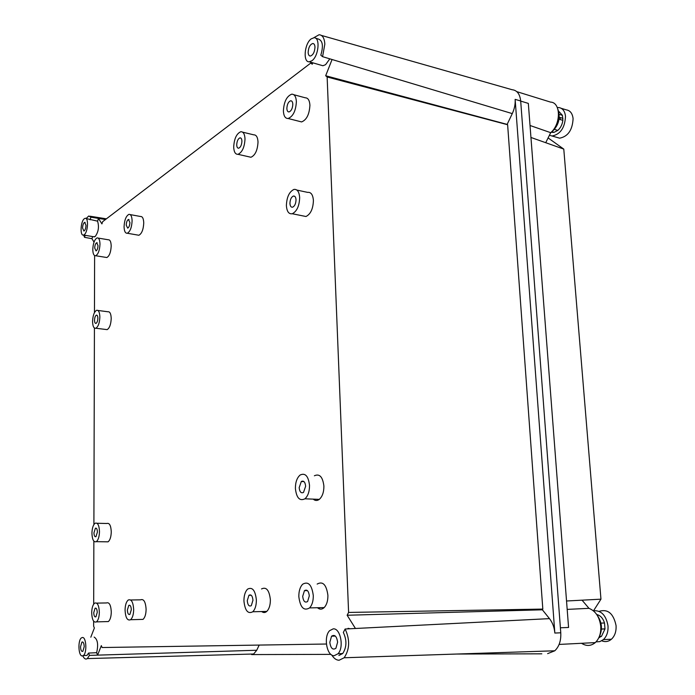 <?xml version="1.0" encoding="UTF-8"?>
<svg xmlns="http://www.w3.org/2000/svg" width="695" height="695" viewBox="0 0 695 695"><rect width="100%" height="100%" fill="white"/><g stroke="black" fill="none" stroke-linecap="round" stroke-linejoin="round"><path stroke-width="1.04" d="M319.969 609.063L319.205 608.507M321.394 35.41L512.085 89.716C517.028 90.237 519.895 93.99 520.685 100.975L560.769 632.798C561.152 640.599 559.162 646.593 554.784 650.789L547.634 653.639M313.793 37.73L319.075 34.75C322.497 34.95 324.409 38.06 324.834 44.098L322.584 56.669L320.803 55.192C323.549 45.966 322.723 40.579 318.319 39.033L315.626 38.208M512.276 113.606C514.482 108.863 515.438 104.12 515.143 99.368L554.836 633.049C554.349 627.376 552.56 622.572 549.476 618.628L542.378 609.802L542.821 609.081L507.628 124.735L507.142 124.388L512.276 113.606L322.584 56.669M338.891 655.472L342.722 653.517C346.762 647.245 346.97 640.217 343.339 632.441L345.12 629.01L549.476 618.628M345.12 629.01C350.098 639.695 349.776 649.278 344.147 657.765L339.073 660.25C336.293 660.154 333.861 658.4 331.767 655.003M541.813 653.821L456.615 654.038M330.889 654.369L251.642 654.577L253.64 654.004L256.733 650.251L259.192 645.073M85.129 655.481L87.023 655.394L88.543 653.057L89.438 655.385L256.733 650.251M89.438 655.385L87.335 658.582C85.65 659.668 84.156 658.782 82.853 655.915M86.128 218.534L88.743 216.006L90.915 217.17L98.473 218.395L97.578 221.166L85.971 218.508M105.492 219.524L98.473 218.395L101.922 223.903L102.625 221.705L310.821 63.037L312.22 64.235L312.776 62.802M542.378 609.802L347.144 615.249L355.449 628.489M326.398 644.022L102.096 647.532L101.34 645.62L97.595 655.133L96.648 652.709C98.49 644.578 97.656 639.365 94.146 637.08M88.543 653.057L96.648 652.709M85.164 235.301L84.521 237.325L91.957 238.698L92.644 236.569M84.521 237.325L83.687 235.058M90.915 217.17L90.072 219.828M310.821 63.037L312.515 63.488M321.125 65.226L322.906 65.747L325.59 64.678L329.812 58.84M311.959 60.708C318.718 56.13 320.438 37.148 314.036 37.721L311.143 38.903C304.349 43.75 302.829 62.576 309.301 61.794L311.959 60.708M507.142 124.388L325.677 75.738L332.062 59.518M325.677 75.738L327.137 76.989L348.595 612.434L347.144 615.249M93.53 236.717L95.18 236.535C98.473 231.982 99.272 226.857 97.578 221.166M94.016 242.112L91.957 238.698M90.81 637.202L94.355 628.028L93.625 626.178L93.634 621.191M93.686 604.155L93.851 541.144M93.895 524.569L94.424 328.023M94.459 312.62L94.616 255.595M350.106 628.758L348.065 628.341M105.71 257.341L106.848 257.524C109.402 256.064 110.852 252.242 111.191 246.056C111.052 241.738 110.071 239.653 108.255 239.775L98.195 238.081M137.567 235.032L138.878 235.258C141.763 233.685 143.387 229.593 143.743 222.982C143.57 218.525 142.492 216.362 140.503 216.493L130.165 214.59M105.788 329.465L107.152 329.63C109.575 328.11 110.922 324.417 111.209 318.536C111.035 313.749 109.932 311.49 107.907 311.768L97.917 310.457M106.109 541.805L108.055 541.831C110.045 540.215 111.113 536.879 111.27 531.831C110.931 525.498 109.454 522.718 106.839 523.491L97.022 523.266M106.266 621.608L108.377 621.556C110.201 619.923 111.165 616.726 111.287 611.947C110.879 604.98 109.271 601.983 106.457 602.947L96.648 603.121M140.407 619.453L143.005 619.384C144.977 617.586 146.011 614.215 146.106 609.272C145.576 601.783 143.717 598.63 140.52 599.837L130.695 599.994M261.676 611.548C263.379 612.894 265.073 612.851 266.758 611.426C269.182 608.985 270.39 605.084 270.372 599.724C269.269 590.168 266.315 586.58 261.511 588.952M317.459 607.734C319.726 609.645 321.967 609.593 324.183 607.578C326.728 604.832 327.971 600.741 327.901 595.302C326.415 584.677 322.836 580.933 317.155 584.078M313.21 499.132C315.156 500.834 317.181 500.921 319.292 499.375C322.376 496.595 323.913 492.156 323.896 486.074C322.741 476.839 319.57 473.417 314.383 475.78M302.768 215.858L305.974 216.51C310.613 214.164 313.097 208.839 313.41 200.525C312.941 194.687 311.004 191.976 307.598 192.376L296.904 190.074M299.397 121.373L301.595 121.929C306.634 119.896 309.405 114.319 309.918 105.197C309.57 100.306 308.015 97.839 305.253 97.795L293.777 94.702M248.984 156.818L250.938 157.261C255.213 155.341 257.567 150.25 258.019 141.98C257.723 137.167 256.299 134.787 253.744 134.839L242.607 132.154M327.137 76.989L507.628 124.735M348.595 612.434L542.821 609.081M334.191 655.706L338.013 653.752C344.303 647.419 340.437 627.898 333.192 628.862L329.647 630.652C323.314 636.672 326.798 656.297 334.191 655.706M82.323 655.941L83.331 655.559C87.188 653.091 86.336 636.837 82.41 637.497L81.48 637.854C77.64 640.225 78.37 656.384 82.323 655.941M84.312 218.734C80.542 221.323 79.829 236.335 83.548 235.032L84.243 234.684C88.022 232.226 88.778 217.075 85.068 218.343L84.312 218.734M314.983 47.112C314.653 52.108 313.106 55.087 310.344 56.052C309.023 55.965 308.293 54.757 308.146 52.429C308.476 47.416 310.031 44.437 312.82 43.498C314.105 43.603 314.826 44.81 314.983 47.112M99.984 244.197C99.854 239.862 98.898 237.76 97.109 237.898C94.572 239.358 93.13 243.198 92.782 249.427C92.895 253.797 93.868 255.899 95.684 255.743C98.204 254.266 99.637 250.417 99.984 244.197M132.102 220.871C131.946 216.397 130.886 214.225 128.923 214.364C126.056 215.936 124.44 220.046 124.066 226.709C124.223 231.227 125.291 233.407 127.289 233.242C130.13 231.652 131.737 227.526 132.102 220.871M99.863 317.076C99.689 312.264 98.612 309.996 96.614 310.283C94.207 311.794 92.861 315.513 92.565 321.438C92.722 326.276 93.808 328.544 95.84 328.24C98.23 326.711 99.567 322.993 99.863 317.076M99.489 531.606C99.168 525.238 97.717 522.44 95.145 523.222C93.165 524.829 92.096 528.183 91.931 533.274C92.235 539.676 93.695 542.474 96.31 541.666C98.264 540.041 99.324 536.688 99.489 531.606M99.35 612.217C98.959 605.206 97.378 602.183 94.607 603.156C92.8 604.78 91.818 607.995 91.688 612.816C92.061 619.853 93.651 622.876 96.466 621.877C98.256 620.244 99.22 617.021 99.35 612.217M133.675 609.541C133.162 602 131.338 598.829 128.184 600.037C126.212 601.827 125.17 605.215 125.057 610.21C125.543 617.794 127.393 620.956 130.59 619.714C132.537 617.907 133.562 614.519 133.675 609.541M256.377 599.967C255.3 590.342 252.389 586.719 247.629 589.108C245.179 591.541 243.945 595.485 243.928 600.94C244.979 610.653 247.924 614.267 252.78 611.765C255.178 609.307 256.377 605.371 256.377 599.967M313.289 595.537C311.838 584.816 308.302 581.037 302.673 584.208C300.066 586.945 298.781 591.097 298.833 596.658C300.24 607.491 303.828 611.244 309.588 607.908C312.116 605.136 313.349 601.019 313.289 595.537M309.518 485.388C308.398 476.084 305.27 472.626 300.127 475.024C296.974 477.786 295.392 482.278 295.392 488.498C296.487 497.924 299.667 501.356 304.94 498.801C307.998 495.995 309.527 491.521 309.518 485.388M299.667 197.623C299.206 191.742 297.295 189.014 293.933 189.431C289.25 191.733 286.731 197.111 286.392 205.555C286.835 211.541 288.799 214.277 292.274 213.747C296.869 211.367 299.337 205.998 299.667 197.623M296.374 101.6C296.044 96.675 294.515 94.199 291.778 94.164C286.714 96.162 283.916 101.783 283.386 111.035C283.708 116.065 285.28 118.558 288.121 118.498C293.108 116.43 295.862 110.792 296.374 101.6M245.014 138.896C244.727 134.048 243.328 131.659 240.809 131.72C236.526 133.622 234.154 138.757 233.694 147.114C233.963 152.04 235.396 154.438 237.994 154.316C242.216 152.361 244.553 147.218 245.014 138.896M337.614 642.189L335.911 648.27C332.74 650.303 330.707 648.322 329.812 642.319L331.55 636.212C334.686 634.222 336.71 636.212 337.614 642.189M84.208 646.671L82.861 651.328C81.497 651.806 80.716 650.277 80.533 646.732L81.897 642.084C83.252 641.607 84.026 643.136 84.208 646.671M85.998 225.354C85.815 228.446 85.111 230.34 83.886 231.044L82.566 228.03C82.748 224.937 83.452 223.043 84.677 222.339L85.998 225.354M98.012 245.622C97.856 248.48 97.196 250.243 96.04 250.912L94.711 248.019C94.876 245.17 95.536 243.406 96.692 242.737L98.012 245.622M129.904 222.469C129.739 225.519 129.001 227.413 127.698 228.134L126.221 225.145C126.394 222.096 127.133 220.202 128.445 219.481L129.904 222.469M97.865 318.267C97.734 320.977 97.118 322.68 96.014 323.384C95.093 323.522 94.59 322.48 94.52 320.265C94.659 317.554 95.276 315.843 96.37 315.148C97.291 315.017 97.787 316.06 97.865 318.267M97.422 532.066L95.962 536.67C94.763 537.044 94.094 535.758 93.955 532.822L95.424 528.217C96.614 527.853 97.274 529.138 97.422 532.066M97.257 612.382L95.927 616.804C94.642 617.264 93.912 615.874 93.738 612.651L95.076 608.229C96.353 607.778 97.074 609.159 97.257 612.382M131.312 609.724L129.895 614.389C128.436 614.953 127.593 613.503 127.367 610.028L128.792 605.371C130.243 604.806 131.086 606.266 131.312 609.724M252.963 600.237L251.303 605.649C249.088 606.778 247.741 605.128 247.264 600.68L248.94 595.268C251.13 594.155 252.476 595.815 252.963 600.237M309.318 595.841L307.607 601.523C304.983 603.034 303.341 601.314 302.69 596.362L304.436 590.663C307.034 589.186 308.658 590.915 309.318 595.841M305.644 486.239L303.524 492.399C301.126 493.554 299.667 491.973 299.163 487.664L301.317 481.496C303.689 480.384 305.131 481.965 305.644 486.239M296.027 199.795C295.87 203.644 294.732 206.111 292.621 207.188C291.04 207.414 290.145 206.163 289.937 203.435C290.093 199.569 291.24 197.111 293.377 196.042C294.932 195.842 295.818 197.093 296.027 199.795M292.812 104.189C292.578 108.411 291.309 110.992 289.016 111.93C287.721 111.947 287.009 110.809 286.861 108.516C287.105 104.276 288.382 101.705 290.692 100.775C291.952 100.784 292.664 101.913 292.812 104.189M241.912 141.146C241.704 144.968 240.626 147.323 238.68 148.209C237.499 148.261 236.847 147.166 236.726 144.916C236.934 141.085 238.02 138.739 239.975 137.853C241.139 137.819 241.782 138.913 241.912 141.146M560.387 627.785L568.571 627.463L528.33 103.407L520.685 101.079M516.793 91.644L550.553 102.104C560.926 102.304 561.065 124.127 550.701 132.675L530.024 125.491M566.538 600.993L582.054 600.176L588.969 608.334C595.598 611.009 599.524 616.952 600.732 626.186C601.132 633.215 599.316 638.679 595.285 642.597C590.976 646.133 586.398 646.367 581.541 643.292M548.094 137.914L563.784 149.104L600.958 599.168L593.6 610.662M530.945 137.462L545.723 142.701L550.701 132.675M588.969 608.334L567.181 609.393M545.723 142.701L563.784 149.104M582.054 600.176L600.958 599.168M558.042 109.68C560.804 118.836 558.32 126.586 550.579 132.919M551.604 132.241L553.985 132.371L552.134 131.833M554.541 129.426L557.85 130.391C560.63 127.828 562.298 124.475 562.854 120.348L559.084 119.219M558.693 111.27L562.437 115.361L559.31 114.414M560.318 119.583L560.144 117.516M559.319 117.264L562.933 118.35M557.321 107.56L558.737 107.543C562.62 108.133 564.879 111.078 565.504 116.36C564.887 127.793 560.405 134.343 552.065 136.003L549.398 135.29M562.437 115.361L562.854 120.348M557.85 130.391L553.985 132.371M561.221 108.307L566.295 109.871C570.187 110.47 572.454 113.398 573.088 118.663C572.48 130.043 567.989 136.541 559.631 138.175L556.738 137.349M597.074 615.04C602.148 622.242 602.8 629.653 599.029 637.263M598.855 637.636L601.531 636.281L604.989 628.94L601.462 629.088M596.875 614.728L597.465 614.71C600.81 615.874 603.156 618.628 604.502 622.989L600.958 623.12M601.462 629.018L604.997 628.871M593.295 610.731C601.184 610.167 606.083 615.214 608.003 625.865C608.342 631.764 606.805 636.351 603.382 639.617L599.889 641.607L596.015 641.885M597.465 614.71L596.744 614.536M604.502 622.989L604.989 628.94M599.333 637.619L598.786 637.802M599.125 611.339C607.856 608.742 613.494 613.476 616.057 625.543C616.395 631.416 614.858 635.968 611.435 639.226C608.49 641.676 605.249 642.206 601.731 640.807M515.143 99.368L520.685 100.975M560.769 632.798L554.836 633.049M344.147 657.765L554.784 650.789M87.335 658.582L253.64 654.004M90.011 216.206L106.396 218.838M322.906 65.747L309.301 61.794M342.722 653.517L338.013 653.752M87.023 655.394L83.331 655.559M94.477 236.882L83.548 235.032M106.848 257.524L95.684 255.743M138.878 235.258L127.289 233.242M107.152 329.63L95.84 328.24M108.064 541.831L96.31 541.666M108.377 621.556L96.466 621.877M143.005 619.384L130.59 619.714M266.758 611.426L252.78 611.765M324.183 607.578L309.588 607.908M319.292 499.375L304.94 498.801M305.974 216.51L292.274 213.747M301.595 121.929L288.121 118.498M250.938 157.261L237.994 154.316M312.82 43.498L313.671 43.75M331.55 636.212L335.329 636.064M81.897 642.084L82.87 642.05M84.677 222.339L85.155 222.426M97.196 242.816L96.692 242.737M129.018 219.585L128.445 219.481M96.979 315.226L96.37 315.148M96.292 528.235L95.424 528.217M96.014 608.212L95.076 608.229M129.948 605.345L128.792 605.371M251.199 595.233L248.94 595.268M307.425 590.62L304.436 590.663M304.002 481.635L301.317 481.496M294.767 196.338L293.377 196.042M291.631 101.027L290.692 100.775M240.817 138.053L239.975 137.853M559.11 644.43L595.285 642.597M552.786 132.45L551.734 132.146M552.065 136.003L559.631 138.175M601.531 636.281L599.533 636.377M603.382 639.617L611.435 639.226"/></g></svg>
